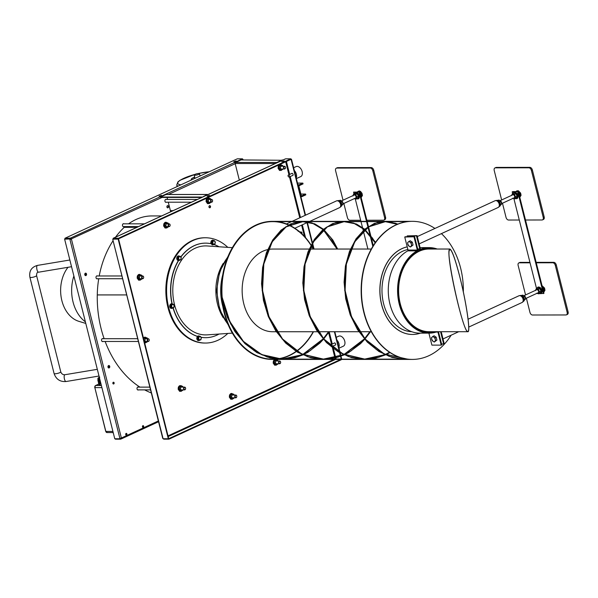 <?xml version="1.0" encoding="UTF-8"?>
<svg xmlns="http://www.w3.org/2000/svg" width="598" height="598" viewBox="0 0 598 598"><rect width="100%" height="100%" fill="white"/><g stroke="black" fill="none" stroke-linecap="round" stroke-linejoin="round"><path stroke-width="0.9" d="M101.383 385.516L95.598 385.516L98.752 384.065L95.598 385.516A1.652 1.218 90 0 0 94.835 387.616L101.914 387.616L94.835 387.616A1.652 1.218 -90 0 1 95.598 385.516L101.383 385.516M112.925 431.45L105.846 431.45A1.652 1.218 90 0 0 106.997 432.571A1.652 1.218 -90 0 1 105.846 431.45L94.835 387.616L105.734 431.42L112.925 431.45M107.393 432.481A1.652 1.218 -90 0 1 106.997 432.571L105.734 431.42L94.805 387.504M98.752 384.043L95.441 385.605M113.755 382.825L112.88 382.825L113.755 382.825M112.865 383.348L113.769 383.348L112.865 383.348M142.481 426.239L143.356 426.239L142.481 426.239M125.722 433.961L126.604 433.961L125.722 433.961M98.947 379.498A3.655 0.792 165.9 0 1 97.952 379.207A3.655 0.792 -14.1 0 0 98.947 379.498A1.099 0.815 -90 0 1 99.268 378.22A2.826 0.613 165.9 0 1 99.328 377.316A2.826 0.613 165.9 0 0 99.268 378.22A1.099 0.815 90 0 0 98.947 379.498A3.655 0.792 -14.1 0 0 99.859 379.431A3.655 0.792 165.9 0 1 98.947 379.498L99.096 380.104L98.947 379.498M99.761 377.129C98.229 377.674 97.624 378.37 97.952 379.207L98.109 379.812A3.655 0.792 -14.1 0 0 99.096 380.104A3.655 0.792 165.9 0 1 98.154 379.625M100.03 380.201L100.838 383.415L99.38 383.58L98.64 380.649A34.392 13.724 81.5 0 1 98.663 380.478A4.485 3.14 63.3 0 0 98.558 380.515L99.261 383.497L98.483 380.403A21.109 8.424 81.5 0 1 98.506 380.238L99.201 383.453L98.341 380.201A13.59 5.419 81.5 0 1 98.364 380.051L99.089 383.378L98.094 379.872A13.59 9.523 63.3 0 0 98.012 379.977L98.864 383.191L98.005 379.894A21.109 14.793 63.3 0 0 97.923 380.014L98.745 383.109L97.885 380.051A4.485 1.787 81.5 0 1 97.93 379.977A34.392 24.099 63.3 0 0 97.848 380.104L98.58 383.034L97.848 380.104A34.392 24.099 63.2 0 1 97.9 380.022A34.392 24.099 63.2 0 1 97.93 379.977A4.485 1.787 81.5 0 0 97.885 380.051L97.923 380.014A21.109 14.793 63.3 0 1 98.005 379.894L98.012 379.977A13.59 9.523 63.3 0 1 98.094 379.872L98.364 380.051A13.59 5.419 81.5 0 0 98.341 380.201L98.506 380.238A21.109 8.424 81.4 0 0 98.483 380.403L98.558 380.515A4.485 3.14 63.3 0 1 98.663 380.478A34.392 13.732 81.4 0 0 98.64 380.649L99.096 380.104L98.797 380.919L99.485 383.647L98.64 380.649L99.178 380.649L99.911 383.58L99.485 383.647L98.797 380.919L99.178 380.649A34.392 32.292 -66.7 0 1 99.283 380.478A4.485 2.564 67 0 1 99.388 380.515L100.374 383.497L99.597 380.403A21.109 19.816 -66.7 0 1 99.709 380.238L100.614 383.453L100.03 380.201A13.59 12.76 -66.7 0 1 100.045 380.179M100.494 383.46A2.893 0.628 -14.1 0 0 100.531 383.46L100.531 383.46A2.893 0.628 -14.1 0 0 100.868 383.445A2.893 0.628 -14.1 0 1 100.494 383.46L99.597 380.403A21.109 19.824 -66.7 0 1 99.709 380.238L100.516 383.453M101.249 384.977L99.881 385.217L98.872 384.521L98.543 383.221L99.552 383.909L100.927 383.677L99.552 383.909L99.881 385.217L99.552 383.909L98.543 383.221L98.872 384.521L99.881 385.217L101.249 384.977M100.008 380.044A3.655 0.792 165.9 0 1 99.096 380.104A3.655 0.792 -14.1 0 0 100.008 380.044M99.911 383.58L99.178 380.649A34.392 32.292 -66.7 0 1 99.283 380.478L99.911 383.58M100.053 383.527L99.283 380.478A4.485 2.564 67 0 1 99.388 380.515L100.053 383.527M113.254 432.758L112.835 432.728L113.254 432.758M159.061 196.174L161.475 195.359L159.061 196.174M160.862 195.793L159.412 196.151M233.773 161.737L236.188 160.914L233.773 161.737M235.582 161.348L234.124 161.714M168.487 206.385A1.099 0.815 -90 0 1 167.717 207.842A1.099 0.815 -90 0 1 167.717 205.637A1.099 0.815 -90 0 1 168.487 206.385M167.537 207.812A1.099 0.815 90 0 0 167.53 205.667M84.789 274.788A1.241 0.912 -90 0 1 85.656 273.144A1.241 0.912 -90 0 1 85.656 275.626A1.241 0.912 -90 0 1 84.789 274.788M85.469 275.603A1.241 0.912 90 0 0 85.469 273.174A1.241 0.912 -90 0 1 85.469 275.603M107.991 367.15A1.241 0.912 -90 0 1 108.858 365.513A1.241 0.912 -90 0 1 108.858 367.994A1.241 0.912 -90 0 1 107.991 367.15M108.672 367.964A1.241 0.912 90 0 0 108.672 365.535A1.241 0.912 -90 0 1 108.672 367.964M142.915 427.391A0.897 0.658 90 0 0 142.915 425.671M142.474 426.823A0.897 0.658 -90 0 1 143.101 425.641A0.897 0.658 -90 0 1 143.101 427.428A0.897 0.658 -90 0 1 142.474 426.823M126.163 435.12A0.897 0.658 90 0 0 126.163 433.401M125.722 434.544A0.897 0.658 -90 0 1 126.35 433.363A0.897 0.658 -90 0 1 126.35 435.15A0.897 0.658 -90 0 1 125.722 434.544M113.321 383.976A0.897 0.658 90 0 0 113.314 382.257M112.88 383.408A0.897 0.658 -90 0 1 113.5 382.219A0.897 0.658 -90 0 1 113.5 384.013A0.897 0.658 -90 0 1 112.88 383.408M138.579 389.889A1.517 1.121 -90 0 1 138.116 390.023A1.517 1.121 -90 0 1 137.054 388.999A1.517 1.121 -90 0 1 138.116 386.996A1.517 1.121 -90 0 1 138.579 387.13M103.11 341.473A1.517 1.121 -90 0 1 102.639 341.608A1.517 1.121 -90 0 1 101.585 340.576A1.517 1.121 -90 0 1 102.639 338.573A1.517 1.121 -90 0 1 103.11 338.715M97.571 278.728A1.517 1.121 -90 0 1 97.108 278.87A1.517 1.121 -90 0 1 96.046 277.838A1.517 1.121 -90 0 1 97.108 275.835A1.517 1.121 -90 0 1 97.571 275.977M124.04 226.59A1.517 1.121 -90 0 1 123.577 226.732A1.517 1.121 -90 0 1 122.515 225.7A1.517 1.121 -90 0 1 123.577 223.697A1.517 1.121 -90 0 1 124.04 223.831M166.483 202.206A1.517 1.121 -90 0 1 166.02 202.348A1.517 1.121 -90 0 1 164.958 201.317A1.517 1.121 -90 0 1 166.02 199.313A1.517 1.121 -90 0 1 166.483 199.448M115.294 438.753L115.407 439.179L120.609 439.179L120.766 438.521L120.609 439.179M64.621 239.148L70.213 238.968L64.621 239.148L114.756 438.753L119.966 438.753L120.288 438.319M69.831 239.148L70.31 239.364L70.213 238.968M70.31 239.364L71.439 239.185A1.099 0.703 -114.7 0 0 70.437 238.139L64.943 238.273L237.294 158.829L242.504 158.829L70.437 238.139L70.28 238.796L70.145 238.273M70.28 238.796L65.07 238.796L64.943 238.273M162.021 197.43L69.929 239.536L119.966 438.753M243.349 159.935L242.803 159.255M243.199 159.935A1.099 0.703 -114.7 0 0 242.212 158.963M71.072 239.185L70.564 238.662M119.869 438.356L121.379 438.005A1.099 0.703 65.3 0 1 121.095 439.007A1.099 0.703 65.3 0 1 120.901 439.044M108.208 367.621A1.241 0.912 90 0 0 108.208 365.879M85.006 275.259A1.241 0.912 90 0 0 85.006 273.518M194.873 177.927A3.304 0.718 -14.1 0 0 194.507 178.555M204.875 237.772A52.639 38.855 90 0 0 204.688 237.765A52.639 38.855 90 0 0 168.33 271.873A52.639 38.855 90 0 0 179.086 329.991A52.639 38.855 90 0 0 204.703 343.05A52.639 38.855 90 0 0 204.89 343.05M205.249 237.772A52.639 38.855 90 0 0 205.062 237.765A52.639 38.855 90 0 0 168.703 271.873A52.639 38.855 90 0 0 179.46 329.991A52.639 38.855 90 0 0 205.077 343.05A52.639 38.855 90 0 0 205.264 343.05M204.688 237.765L205.062 237.765A52.639 38.855 90 0 0 192.571 240.568A52.639 38.855 90 0 0 166.737 298.993A52.639 38.855 90 0 0 205.077 343.05L204.703 343.05M227.808 247.363A52.639 38.855 90 0 0 205.435 237.765A52.639 38.855 90 0 0 192.937 240.568A52.639 38.855 90 0 0 167.111 298.993A52.639 38.855 90 0 0 205.45 343.05A52.639 38.855 90 0 0 227.816 333.445M195.15 175.266A2.758 0.598 165.9 0 1 194.148 175.057A2.758 0.598 165.9 0 1 196.675 173.801A2.758 0.598 165.9 0 1 199.493 173.712A2.758 0.598 165.9 0 1 198.043 174.638A2.758 0.598 165.9 0 1 195.15 175.266M207.857 194.627A0.83 0.613 90 0 0 207.297 194.507L201.892 197.377M275.364 163.508L235.156 163.516A0.83 0.613 -90 0 1 235.537 162.469L241.024 159.935L282.391 160.271M282.301 159.928L276.814 162.462L235.537 162.469M276.426 163.022A0.83 0.613 -90 0 1 276.814 162.462M201.81 197.034L160.526 197.041L166.012 194.514L207.297 194.507M160.526 197.041L160.623 197.43L201.78 197.43M166.408 194.514A0.83 0.613 90 0 0 166.012 194.514M235.156 163.516L239.327 180.118M105.136 341.465A101.981 75.273 90 0 0 139.939 387.13M144.649 389.889A101.981 75.273 90 0 0 151.324 392.953M98.73 278.728A84.752 62.551 90 0 0 97.272 294.926L97.272 294.926A96.502 71.229 90 0 0 104.134 338.715M125.087 226.59A67.933 50.142 90 0 0 124.287 227.3A3.169 2.34 90 0 0 124.249 227.33A84.752 62.551 90 0 0 115.534 237.182M113.082 240.702A84.752 62.551 90 0 0 99.216 275.977M161.647 215.93L152.049 215.93A67.933 50.142 90 0 0 128.577 223.831M168.27 202.206L170.393 210.638A5.928 4.373 -90 0 1 170.587 211.804M167.074 197.43L167.575 199.448M207.035 196.166L209.45 195.352L207.035 196.166M208.837 195.785L207.386 196.144M281.748 161.729L284.162 160.907L281.748 161.729M283.557 161.34L282.099 161.707M209.554 207.805A1.099 0.815 90 0 0 209.554 205.66M210.511 206.377A1.099 0.815 -90 0 1 208.971 207.087A1.099 0.815 -90 0 1 210.511 206.377M291.555 173.577A1.174 0.748 65.3 0 1 291.779 173.368A1.174 0.748 65.3 0 1 292.953 174.115A1.174 0.748 65.3 0 1 292.766 175.498A1.174 0.748 65.3 0 1 292.452 175.528M334.155 343.177A1.174 0.748 65.3 0 1 334.379 342.96A1.174 0.748 65.3 0 1 335.553 343.715A1.174 0.748 65.3 0 1 335.358 345.091A1.174 0.748 65.3 0 1 335.052 345.128M118.494 238.266L113.575 238.131L285.642 158.821L290.845 158.821L118.494 238.266L118.621 238.789L290.979 159.345L290.845 158.821M118.621 238.789L113.418 238.789L113.284 238.266M118.172 239.14L112.97 239.14L118.561 238.961L118.172 239.14L168.315 438.745L168.696 438.566L118.561 238.961M163.643 438.745L163.747 439.171L168.957 439.171L341.309 359.727L341.181 359.204L335.687 359.338L335.179 358.815L335.941 358.636L335.725 357.783M341.181 359.204L168.823 438.648L168.957 439.171M163.007 438.349L112.768 239.447L162.708 438.267L163.105 438.745L168.315 438.745M113.067 239.536L112.97 239.14M340.546 356.236L341.241 359.032L336.039 359.032L335.941 358.636M341.241 359.032L341.63 358.852L340.935 356.087M290.792 159.427L291.495 159.247L290.957 159.247M340.867 355.832L340.15 352.977M340.068 352.633L334.813 331.726M314.047 249.052L312.492 242.855M312.418 242.549L307.372 222.478M305.533 215.16L291.495 159.247M291.106 159.427L305.152 215.34M306.991 222.658L312.119 243.072M312.193 243.379L313.621 249.052M334.387 331.726L339.567 352.349M339.657 352.7L340.479 355.982M113.074 239.095A1.099 0.703 65.3 0 1 113.373 238.176A1.099 0.703 65.3 0 1 113.575 238.131M142.055 276.239A1.375 1.017 90 0 0 142.66 278.728A1.375 1.017 90 0 0 142.66 275.97A1.375 1.017 90 0 0 142.055 276.239M142.361 276.463A1.099 0.815 -90 0 1 143.655 277.218A1.099 0.815 -90 0 1 142.526 278.362A1.099 0.815 -90 0 1 142.361 276.463M85.394 321.859A35.828 26.447 -90 0 1 73.875 275.992M85.791 323.428L78.943 321.365A31.694 23.397 -90 0 1 73.689 318.861A31.694 23.397 -90 0 1 68.023 267.291M168.359 226.104A1.375 1.017 90 0 0 170.146 225.207A1.375 1.017 90 0 0 168.21 224.631A1.375 1.017 90 0 0 168.359 226.104M168.696 225.924A1.099 0.815 -90 0 1 169.167 224.123A1.099 0.815 -90 0 1 170.086 225.573A1.099 0.815 -90 0 1 168.696 225.924M210.795 201.698A1.375 1.017 90 0 0 212.596 200.823A1.375 1.017 90 0 0 210.653 200.233A1.375 1.017 90 0 0 210.795 201.698M211.139 201.526A1.099 0.815 -90 0 1 211.625 199.732A1.099 0.815 -90 0 1 212.522 201.205A1.099 0.815 -90 0 1 211.139 201.526M283.751 168.501A1.375 1.017 90 0 0 285.545 167.619A1.375 1.017 90 0 0 283.609 167.036A1.375 1.017 90 0 0 283.751 168.501M284.087 168.33A1.099 0.815 -90 0 1 284.573 166.536A1.099 0.815 -90 0 1 285.478 168.001A1.099 0.815 -90 0 1 284.087 168.33M301.96 233.915A1.375 1.017 90 0 0 300.293 232.398M300.585 232.652A1.099 0.815 -90 0 1 301.93 233.885M278.847 363.255A1.375 1.017 90 0 0 280.641 362.373A1.375 1.017 90 0 0 278.705 361.79A1.375 1.017 90 0 0 278.847 363.255M279.184 363.076A1.099 0.815 -90 0 1 279.677 361.289A1.099 0.815 -90 0 1 280.574 362.754A1.099 0.815 -90 0 1 279.184 363.076M234.999 397.304A1.375 1.017 90 0 0 236.801 396.422A1.375 1.017 90 0 0 234.857 395.839A1.375 1.017 90 0 0 234.999 397.304M235.343 397.124A1.099 0.815 -90 0 1 235.829 395.338A1.099 0.815 -90 0 1 236.733 396.803A1.099 0.815 -90 0 1 235.343 397.124M183.818 389.38A1.375 1.017 90 0 0 185.619 388.498A1.375 1.017 90 0 0 183.683 387.915A1.375 1.017 90 0 0 183.818 389.38M184.162 389.208A1.099 0.815 -90 0 1 184.647 387.414A1.099 0.815 -90 0 1 185.552 388.879A1.099 0.815 -90 0 1 184.162 389.208M147.414 340.965A1.375 1.017 90 0 0 149.216 340.083A1.375 1.017 90 0 0 147.28 339.5A1.375 1.017 90 0 0 147.414 340.965M147.758 340.785A1.099 0.815 -90 0 1 148.252 338.999A1.099 0.815 -90 0 1 149.149 340.471A1.099 0.815 -90 0 1 147.758 340.785M183.242 389.881L181.381 390.763L180.215 388.984L180.775 386.719L182.495 386.241L183.138 387.13A2.071 1.525 90 0 0 181.695 386.48A2.071 1.525 90 0 0 180.551 387.848A2.071 1.525 90 0 0 180.858 389.874A2.071 1.525 90 0 0 182.308 390.524A2.071 1.525 90 0 0 183.138 389.881M179.064 388.984L179.624 386.719A2.385 1.764 90 0 0 179.064 388.984A2.385 1.764 90 0 0 180.237 390.771L181.381 390.763A2.385 1.764 90 0 1 180.237 390.771L179.064 388.984L180.215 388.984M179.624 386.719L181.344 386.241A2.385 1.764 90 0 0 179.624 386.719L180.775 386.719M181.344 386.241L182.495 386.241M278.16 360.998A2.071 1.525 90 0 0 276.717 360.347A2.071 1.525 90 0 0 275.573 361.723A2.071 1.525 90 0 0 275.88 363.741A2.071 1.525 90 0 0 277.33 364.399A2.071 1.525 90 0 0 278.16 363.748M278.264 363.748L276.411 364.638L275.237 362.851L275.798 360.587L277.524 360.108L278.167 360.998M276.403 364.623A2.385 1.764 90 0 1 275.259 364.638L274.086 362.851A2.385 1.764 90 0 0 275.259 364.638L276.411 364.638M274.086 362.851L274.646 360.587A2.385 1.764 90 0 0 274.086 362.851L275.237 362.851M274.646 360.587L276.373 360.108A2.385 1.764 90 0 0 274.646 360.587L275.798 360.587M276.373 360.108L277.524 360.108M298.125 231.314L298.933 231.075L299.576 231.972M168.703 226.582L166.842 227.472L165.676 225.685L166.229 223.42L167.956 222.942L168.599 223.831A2.071 1.525 90 0 0 167.148 223.181A2.071 1.525 90 0 0 166.012 224.549A2.071 1.525 90 0 0 166.319 226.575A2.071 1.525 90 0 0 167.761 227.233A2.071 1.525 90 0 0 168.591 226.582M164.525 225.685L165.078 223.42A2.385 1.764 90 0 0 164.525 225.685A2.385 1.764 90 0 0 165.691 227.472L166.842 227.472A2.385 1.764 90 0 1 165.691 227.472L164.525 225.685L165.676 225.685M165.078 223.42L166.805 222.942A2.385 1.764 90 0 0 165.078 223.42L166.229 223.42M166.805 222.942L167.956 222.942M283.168 169.002L281.314 169.884L280.141 168.105L280.701 165.84L282.428 165.362L283.071 166.251A2.071 1.525 90 0 0 281.621 165.601A2.071 1.525 90 0 0 280.477 166.969A2.071 1.525 90 0 0 280.783 168.995A2.071 1.525 90 0 0 282.234 169.645A2.071 1.525 90 0 0 283.063 169.002M278.989 168.105L279.55 165.84A2.385 1.764 90 0 0 278.989 168.105A2.385 1.764 90 0 0 280.163 169.884L281.314 169.884A2.385 1.764 90 0 1 280.163 169.884L278.989 168.105L280.141 168.105M279.55 165.84L281.277 165.362A2.385 1.764 90 0 0 279.55 165.84L280.701 165.84M281.277 165.362L282.428 165.362M211.146 202.199L209.285 203.088L208.119 201.302L208.68 199.037L210.399 198.558L211.042 199.448A2.071 1.525 90 0 0 209.599 198.798A2.071 1.525 90 0 0 208.455 200.166A2.071 1.525 90 0 0 208.762 202.191A2.071 1.525 90 0 0 210.212 202.849A2.071 1.525 90 0 0 211.042 202.199M209.278 203.073A2.385 1.764 90 0 1 208.141 203.088L206.968 201.302A2.385 1.764 90 0 0 208.141 203.088L209.285 203.088M206.968 201.302L207.528 199.037A2.385 1.764 90 0 0 206.968 201.302L208.119 201.302M207.528 199.037L209.248 198.558A2.385 1.764 90 0 0 207.528 199.037L208.68 199.037M209.248 198.558L210.399 198.558M234.423 397.797L232.562 398.687L231.396 396.9L231.949 394.635L233.676 394.157L234.319 395.054A2.071 1.525 90 0 0 232.869 394.396A2.071 1.525 90 0 0 231.732 395.771A2.071 1.525 90 0 0 232.039 397.797A2.071 1.525 90 0 0 233.482 398.447A2.071 1.525 90 0 0 234.319 397.797M230.245 396.9L230.798 394.635A2.385 1.764 90 0 0 230.245 396.9A2.385 1.764 90 0 0 231.411 398.687L232.562 398.687A2.385 1.764 90 0 1 231.411 398.687L230.245 396.9L231.396 396.9M230.798 394.635L232.525 394.157A2.385 1.764 90 0 0 230.798 394.635L231.949 394.635M232.525 394.157L233.676 394.157M147.661 338.707A2.071 1.525 90 0 0 146.218 338.057A2.071 1.525 90 0 0 145.082 339.432A2.071 1.525 90 0 0 145.381 341.458A2.071 1.525 90 0 0 146.831 342.108A2.071 1.525 90 0 0 147.661 341.465M147.773 341.465L145.912 342.348L144.746 340.561L145.299 338.296L147.026 337.818L147.669 338.715M144.492 342.191A2.385 1.764 90 0 0 144.761 342.348L145.912 342.348M144.081 340.561L144.746 340.561M145.905 342.333A2.385 1.764 90 0 1 144.761 342.348L144.387 341.772M143.834 339.582L144.148 338.296L145.299 338.296M145.875 337.818A2.385 1.764 90 0 0 144.148 338.296L147.026 337.818M144.148 338.296A2.385 1.764 90 0 0 143.714 339.103M142.234 278.728L140.373 279.61L139.207 277.823L139.76 275.558L141.487 275.08L142.13 275.977A2.071 1.525 90 0 0 140.687 275.319A2.071 1.525 90 0 0 139.543 276.695A2.071 1.525 90 0 0 139.85 278.72A2.071 1.525 90 0 0 141.292 279.371A2.071 1.525 90 0 0 142.13 278.728M138.056 277.823L138.609 275.558A2.385 1.764 90 0 0 138.056 277.823A2.385 1.764 90 0 0 139.222 279.61L140.373 279.61A2.385 1.764 90 0 1 139.222 279.61L138.056 277.823L139.207 277.823M138.609 275.558L140.336 275.08A2.385 1.764 90 0 0 138.609 275.558L139.76 275.558M140.336 275.08L141.487 275.08M212.38 242.975L212.866 241.016L214.361 240.598L215.37 242.145L214.891 244.111L213.396 244.522L212.38 242.975L211.453 242.975L211.939 241.016L212.866 241.016M213.583 244.089A1.615 1.189 90 0 0 215.123 242.235A1.615 1.189 90 0 0 213.172 241.353A1.615 1.189 90 0 0 213.583 244.089M211.453 242.975L212.462 244.522L213.396 244.522M211.939 241.016L214.361 240.598M178.294 258.665L178.772 256.706L180.267 256.288L181.284 257.835L180.798 259.801L179.303 260.212L178.294 258.665L177.359 258.665L177.845 256.706L178.772 256.706M179.49 259.779A1.615 1.189 90 0 0 181.037 257.932A1.615 1.189 90 0 0 179.079 257.043A1.615 1.189 90 0 0 179.49 259.779M177.359 258.665L178.376 260.212L179.303 260.212M177.845 256.706L180.267 256.288M171.275 306.512L171.761 304.554L173.256 304.135L174.272 305.683L173.786 307.649L172.291 308.06L171.275 306.512L170.348 306.512L170.834 304.554L171.761 304.554M172.478 307.626A1.615 1.189 90 0 0 174.025 305.78A1.615 1.189 90 0 0 172.067 304.89A1.615 1.189 90 0 0 172.478 307.626M170.348 306.512L171.364 308.06L172.291 308.06M170.834 304.554L173.256 304.135M198.357 338.67L198.842 336.704L200.337 336.293L201.347 337.84L200.868 339.806L199.366 340.217L198.357 338.67L197.43 338.67L197.908 336.704L198.842 336.704M199.56 339.784A1.615 1.189 90 0 0 201.1 337.93A1.615 1.189 90 0 0 199.141 337.048A1.615 1.189 90 0 0 199.56 339.784M197.43 338.67L198.439 340.217L199.366 340.217M197.908 336.704L200.337 336.293M297.483 183.108L302.857 183.1L299.194 184.789A1.652 1.218 90 0 0 298.432 186.89L300.6 195.501A1.652 1.218 90 0 0 301.751 196.622A1.652 1.218 90 0 0 302.147 196.533L305.802 194.843L305.608 194.058L300.884 194.066M302.857 183.1L303.051 183.885L299.396 185.574A0.83 0.613 90 0 0 299.015 186.621L301.175 195.232A0.83 0.613 -90 0 0 301.953 195.748L305.608 194.058M288.386 176.642A1.076 0.688 65.3 0 1 288.356 175.05A1.076 0.688 65.3 0 1 289.432 175.745A1.076 0.688 65.3 0 1 289.253 177.008A1.076 0.688 65.3 0 1 288.386 176.642M296.354 178.615L300.742 176.597A5.509 3.521 -114.7 0 0 300.6 168.434A5.509 3.521 -114.7 0 0 296.13 166.588L293.625 167.739M296.197 177.98A5.509 3.521 -114.7 0 0 294.829 171.095A5.509 3.521 -114.7 0 0 294.328 170.527M330.986 346.242A1.076 0.688 65.3 0 1 330.956 344.65A1.076 0.688 65.3 0 1 332.032 345.338A1.076 0.688 65.3 0 1 331.853 346.601A1.076 0.688 65.3 0 1 330.986 346.242M338.954 348.215L343.342 346.19A5.509 3.521 -114.7 0 0 343.2 338.027A5.509 3.521 -114.7 0 0 338.73 336.181L336.226 337.332M338.797 347.573A5.509 3.521 -114.7 0 0 337.429 340.688A5.509 3.521 -114.7 0 0 336.921 340.12M412.269 359.413A69.039 50.957 -90 0 1 412.134 359.413A69.039 50.957 -90 0 1 361.162 290.381A69.039 50.957 -90 0 1 412.112 221.335A69.039 50.957 -90 0 1 412.246 221.335M281.837 359.159L262.066 354.913L244.343 342.684L230.701 323.996L222.329 301.198A69.039 50.957 90 0 0 272.673 359.435A69.039 50.957 90 0 0 277.038 359.181A69.039 50.957 -90 0 1 272.673 359.435A69.039 50.957 -90 0 1 221.701 290.404A69.039 50.957 -90 0 1 272.651 221.357A69.039 50.957 90 0 0 221.955 297.318L226.231 313.531L233.287 328.399L242.803 341.069L254.329 350.802L267.276 357.036L281 359.413L294.784 357.798L302.782 354.943M278.272 359.017A69.039 50.957 90 0 0 296.361 351.512A69.039 50.957 -90 0 1 278.272 359.017M296.593 351.355A69.039 50.957 90 0 0 313.479 331.733A69.039 50.957 -90 0 1 296.593 351.355M313.464 249.052A69.039 50.957 90 0 0 311.199 245.24A69.039 50.957 -90 0 1 313.464 249.052M311.065 245.023A69.039 50.957 90 0 0 288.969 224.99A69.039 50.957 -90 0 1 311.065 245.023M288.662 224.855A69.039 50.957 90 0 0 272.651 221.357A69.039 50.957 -90 0 1 288.662 224.855M302.461 354.793L282.331 359.159L261.677 354.569L243.453 341.406L229.781 321.418L222.164 297.296A68.763 50.755 -90 0 1 272.651 221.634A68.763 50.755 -90 0 1 288.363 225.012M288.67 225.147A68.763 50.755 -90 0 1 310.938 245.255M311.08 245.472A68.763 50.755 -90 0 1 313.21 249.052M313.225 331.733A68.763 50.755 -90 0 1 296.354 351.205M296.13 351.37A68.763 50.755 -90 0 1 277.031 358.905M275.753 359.032A68.763 50.755 -90 0 1 272.673 359.159A68.763 50.755 -90 0 1 222.815 303.336M281.957 359.159L302.282 354.711M302.595 354.569L323.077 338.924M323.234 338.745L328.594 331.726M337.055 249.045L323.219 229.692M323.025 229.535L313.158 223.637L302.573 221.626L285.732 226.866L271.851 241.771L263.434 264.084L262.156 290.396L268.599 316.716L282.189 339.021L301.235 353.919L323.241 359.151L343.558 354.704M343.88 354.562L364.361 338.916M364.518 338.737L369.87 331.726M375.193 242.788L364.496 229.692M364.309 229.527L354.435 223.63L343.857 221.626L327.016 226.859L313.135 241.771L304.711 264.077L303.433 290.396L309.884 316.708L323.466 339.014L342.519 353.911L364.518 359.144L384.843 354.696M385.157 354.554L389.575 352.282M397.341 224.302L385.134 221.619L368.293 226.851L354.412 241.764L345.995 264.069L344.717 290.389L351.161 316.701L364.75 339.006L383.796 353.911L407.373 359.114M302.782 354.651L323.264 339.141M323.421 338.961L328.967 331.726M337.429 249.045L323.406 229.542M272.531 359.435A69.039 50.957 -90 0 1 272.389 359.435A69.039 50.957 -90 0 1 221.424 290.404A69.039 50.957 -90 0 1 272.367 221.357L302.573 221.357L311.977 222.919L323.219 229.37L313.427 223.592L302.947 221.626L286.106 226.866L272.225 241.779L263.808 264.084L262.529 290.396L268.973 316.716L282.562 339.021L301.609 353.919L323.608 359.151L343.745 354.793M344.067 354.644L364.548 339.133M364.705 338.954L370.244 331.726M375.402 242.504L364.683 229.535M323.406 229.213L314.772 223.854L302.947 221.357L343.857 221.35L353.754 223.091L364.496 229.363L354.704 223.585L344.231 221.626L327.39 226.859L313.502 241.771L305.085 264.077L303.806 290.396L310.257 316.708L323.839 339.014L342.886 353.911L364.892 359.144L385.022 354.786M385.344 354.636L389.747 352.401M397.535 224.22L385.508 221.619L368.667 226.851L354.786 241.764L346.369 264.069L345.091 290.389L351.534 316.701L365.124 339.006L384.17 353.911L407.44 359.121M222.329 301.198L227.277 317.172L234.939 331.598L244.978 343.641L256.886 352.596L270.079 357.948L281.957 359.435L297.58 356.842L302.595 354.861M302.917 354.711L310.482 350.443L323.234 339.103M323.391 338.924L328.87 331.726M337.287 249.045L330.679 237.406L323.413 229.535M302.573 221.357L290.807 223.839L281.053 230.148L272.733 239.94L266.431 252.662L262.597 267.568L261.55 283.788L263.441 300.398L268.255 316.424L275.798 330.948L285.724 343.117L297.565 352.237L310.706 357.776L323.241 359.428L338.221 357.051L343.88 354.853M344.194 354.704L351.176 350.832L364.518 339.096M364.675 338.916L370.147 331.726M375.335 242.594L372.33 237.914L364.69 229.527M343.857 221.35L332.585 223.622L322.771 229.752L314.369 239.394L307.963 251.99L304.001 266.805L302.82 282.989L304.569 299.598L309.241 315.677L316.656 330.29L326.486 342.594L338.244 351.871L351.34 357.589L364.518 359.42L378.848 357.245L385.157 354.846M385.478 354.696L389.814 352.446M397.677 224.168L395.532 223.263L384.94 221.342L374.355 223.413L364.496 229.37L356.012 238.856L349.494 251.317L345.412 266.05L344.089 282.189L345.696 298.798L350.234 314.929L357.522 329.633L367.247 342.063L378.923 351.497L391.967 357.395L405.728 359.413L409.152 359.293M303.104 354.793L307.933 352.274L319.773 343.17L323.421 339.32M323.578 339.141L329.236 331.726M337.661 249.045L332.839 240L323.6 229.378M302.947 221.357L293.611 222.905L283.609 228.331L274.893 237.361L268.076 249.448L263.628 263.92L261.909 279.916L263.105 296.518L267.246 312.769L274.168 327.719L283.579 340.516L295.016 350.406L307.91 356.819L321.612 359.383L335.411 357.963L344.067 354.935M344.388 354.793L348.612 352.618L360.527 343.678L364.705 339.313M364.862 339.133L370.521 331.726M375.544 242.302L364.877 229.37M364.683 229.213L356.55 224.071L346.025 221.402L335.388 222.733L325.342 227.98L316.559 236.845L309.629 248.805L305.062 263.172L303.208 279.117L304.262 295.718L308.262 312.007L315.056 327.039L324.355 339.956L335.71 349.994L348.552 356.587L362.224 359.346L376.037 358.112L385.344 354.928M385.665 354.786L389.986 352.558M397.879 224.086L387.825 221.432L377.174 222.576L367.082 227.636L358.217 236.337L351.198 248.163L346.504 262.432L344.515 278.324L345.427 294.911L349.284 311.237L355.952 326.351L365.139 339.387L376.404 349.583L389.186 356.348L402.843 359.301L409.331 359.308M276.321 331.741L272.666 331.741A41.337 30.513 -90 0 1 242.25 293.812A41.337 30.513 -90 0 1 267.635 249.62M267.889 249.568A41.337 30.513 -90 0 1 272.651 249.06L309.151 249.052M441.414 233.624A69.039 50.957 -90 0 1 463.241 285.777A69.039 50.957 -90 0 1 463.338 291.988M451.169 335.179A69.039 50.957 -90 0 1 412.411 359.413A69.039 50.957 -90 0 1 361.439 290.381A69.039 50.957 -90 0 1 412.388 221.335A69.039 50.957 -90 0 1 434.925 228.451M406.169 359.413L412.134 359.413A69.039 50.957 -90 0 1 361.162 290.381A69.039 50.957 -90 0 1 412.112 221.335L412.388 221.335M420.439 333.138A44.095 32.546 -90 0 1 412.5 334.469A44.095 32.546 -90 0 1 380.38 297.572A44.095 32.546 -90 0 1 402.005 248.626A44.095 32.546 -90 0 1 407.223 246.862M420.043 247.482A44.095 32.546 -90 0 1 420.431 247.609M407.216 246.839A44.095 32.546 90 0 0 401.916 248.626A44.095 32.546 90 0 0 380.291 297.572A44.095 32.546 90 0 0 412.403 334.469A44.095 32.546 90 0 0 412.456 334.469M407.888 249.508A41.337 30.513 90 0 0 402.663 251.235A41.337 30.513 90 0 0 382.331 296.615A41.337 30.513 90 0 0 411.73 331.703M459.877 277.061C466.38 302.573 470.776 332.593 467.875 331.711C463.869 333.848 447.461 263.696 449.053 251.227L449.898 249.03C452.013 250.069 455.34 259.412 459.877 277.061M459.869 277.143C455.362 259.614 452.058 250.338 449.958 249.306C444.284 247.318 463.002 333.415 467.815 331.434C470.693 332.309 466.328 302.491 459.869 277.143M223.196 263.441A41.89 30.917 90 0 0 223.211 317.673M440.562 331.711L443.641 343.992L444.217 343.723L441.204 331.711M441.563 343.992L443.641 343.992M434.327 249.03A41.935 30.954 90 0 0 429.125 248.439A41.935 30.954 90 0 0 421.067 249.882A1.465 1.076 -90 0 1 420.79 249.934A1.465 1.076 -90 0 1 419.766 248.94L416.492 235.896L417.068 235.634L420.349 248.678A0.635 0.471 90 0 0 420.91 249.082A42.764 31.559 -90 0 1 429.125 247.609A42.764 31.559 -90 0 1 437.198 249.03M407.41 236.756L407.193 235.896L416.492 235.896M407.193 235.896L417.068 235.634M468.099 319.212L518.997 295.756A3.708 2.37 65.3 0 1 519.909 295.629A3.708 2.37 65.3 0 1 522.951 298.783A3.708 2.37 65.3 0 1 522.099 302.483L468.757 327.076M524.14 300.488L525.478 299.135L524.79 296.421L522.779 295.068L521.867 295.487M523.489 297.019L524.79 296.421M524.274 299.688L525.478 299.135M417.307 236.576L495.122 200.704A3.708 2.37 65.3 0 1 495.555 200.577A3.708 2.37 65.3 0 1 498.964 203.41A3.708 2.37 65.3 0 1 498.224 207.439L419.146 243.894M500.264 205.443L501.602 204.082L500.922 201.376L498.904 200.016L497.992 200.442M499.614 201.975L500.922 201.376M500.399 204.643L501.602 204.082M438.476 331.711A1.465 1.076 -90 0 1 438.498 331.8L441.78 344.852L441.197 345.113L431.898 345.113L428.893 333.138M441.197 345.113L437.923 332.069A0.635 0.471 90 0 0 437.699 331.711M434.342 331.711A41.935 30.954 90 0 1 429.14 332.309A41.935 30.954 90 0 1 398.776 298.551A41.935 30.954 90 0 1 417.292 251.623A1.465 1.076 90 0 0 417.905 249.8L414.623 236.756L405.332 236.756L404.749 237.025L408.03 250.069A0.635 0.471 -90 0 1 407.761 250.861A42.764 31.559 90 0 0 388.879 298.716A42.764 31.559 90 0 0 419.841 333.138L429.14 333.138A42.764 31.559 -90 0 1 398.178 298.708A42.764 31.559 -90 0 1 417.06 250.861A0.635 0.471 -90 0 0 417.322 250.069L408.03 250.069M414.623 236.756L404.749 237.025M414.048 237.025L417.322 250.069M437.213 331.711A42.764 31.559 -90 0 1 429.14 333.138M467.875 331.711L429.14 331.711A41.337 30.513 -90 0 1 400.249 303.687A41.337 30.513 -90 0 1 429.125 249.03L449.898 249.03M434.126 249.03A41.89 30.917 90 0 0 429.125 248.484A41.89 30.917 90 0 0 399.86 303.866A41.89 30.917 90 0 0 429.14 332.264A41.89 30.917 90 0 0 434.141 331.711M409.249 246.361L407.829 244.216A2.616 1.674 -114.7 0 0 409.249 246.361A2.616 1.674 -114.7 0 0 411.013 246.361L410.475 246.996L409.249 246.361M407.634 242.706L408.172 242.063A2.616 1.674 -114.7 0 0 407.829 244.216L407.634 242.706M409.039 241.278L409.936 242.063A2.616 1.674 -114.7 0 0 408.172 242.063L410.206 240.74L412.328 242.168L413.046 245.031L411.013 246.361A2.616 1.674 -114.7 0 0 411.357 244.216L411.88 245.569M411.162 242.706L411.357 244.216A2.616 1.674 -114.7 0 0 409.936 242.063L411.162 242.706L412.328 242.168M413.046 245.031L410.475 246.996M433.124 341.406L431.704 339.26A2.616 1.674 -114.7 0 0 433.124 341.406A2.616 1.674 -114.7 0 0 434.888 341.406L434.35 342.049L433.124 341.406M431.502 337.75L432.048 337.115A2.616 1.674 -114.7 0 0 431.704 339.26L431.502 337.75M432.915 336.323L433.812 337.115A2.616 1.674 -114.7 0 0 432.048 337.115L434.081 335.784L436.204 337.212L436.921 340.075L434.888 341.406A2.616 1.674 -114.7 0 0 435.232 339.26L435.755 340.613M435.038 337.75L435.232 339.26A2.616 1.674 -114.7 0 0 433.812 337.115L435.038 337.75L436.204 337.212M436.921 340.075L434.35 342.049M286.479 223.951L336.517 200.883A3.708 2.37 65.3 0 1 336.951 200.756A3.708 2.37 65.3 0 1 340.352 203.582A3.708 2.37 65.3 0 1 339.619 207.618L308.486 221.97M341.66 205.622L342.99 204.262L342.31 201.548L340.299 200.195L339.387 200.614M341.01 202.154L342.31 201.548M341.794 204.815L342.99 204.262M172.187 303.881A47.264 34.886 -90 0 1 172.53 275.461A47.264 34.886 -90 0 1 178.593 260.526M180.858 257.118A47.264 34.886 -90 0 1 205.622 243.139A47.264 34.886 -90 0 1 211.46 243.812M213.815 244.462A47.264 34.886 -90 0 1 219.025 246.765M219.04 334.043A47.264 34.886 -90 0 1 205.637 337.676A47.264 34.886 -90 0 1 201.018 337.257M197.796 336.465A47.264 34.886 -90 0 1 173.196 307.828M232.345 247.677L207.274 245.965A44.499 32.845 90 0 0 172.785 290.411A44.499 32.845 90 0 0 207.289 334.85L232.36 333.131M171.992 303.829A47.264 34.886 -90 0 1 172.344 275.461A47.264 34.886 -90 0 1 178.428 260.489M180.775 256.983A47.264 34.886 -90 0 1 205.435 243.139A47.264 34.886 -90 0 1 205.525 243.139M205.54 337.676A47.264 34.886 -90 0 1 205.45 337.676A47.264 34.886 -90 0 1 201.04 337.294M197.759 336.51A47.264 34.886 -90 0 1 173.024 307.873M536.271 262.799L552.791 262.769A2.758 1.764 65.3 0 1 555.31 265.377L567.136 312.343A2.758 1.764 65.3 0 1 566.433 314.847A2.758 1.764 65.3 0 1 565.932 314.952L532.474 315.004A2.758 1.764 65.3 0 1 529.963 312.395L526.382 298.2M566.433 314.847L567.397 314.406A2.758 1.764 -114.7 0 0 568.1 311.894L567.136 312.343M525.56 294.934L518.13 265.43A2.758 1.764 65.3 0 1 518.84 262.926A2.758 1.764 65.3 0 1 519.333 262.821L530.052 262.806M555.31 265.377L556.275 264.936A2.758 1.764 -114.7 0 0 553.755 262.328L552.791 262.769M519.333 262.821L520.297 262.373L529.94 262.365M536.159 262.35L553.755 262.328M520.297 262.373A2.758 1.764 -114.7 0 0 519.797 262.485L518.84 262.926M556.275 264.936L568.1 311.894M343.02 200.195L335.59 170.692A2.758 1.764 65.3 0 1 336.293 168.188A2.758 1.764 65.3 0 1 336.786 168.083L370.252 168.031A2.758 1.764 65.3 0 1 372.763 170.639L384.596 217.605A2.758 1.764 65.3 0 1 383.886 220.109A2.758 1.764 65.3 0 1 383.393 220.214L366.873 220.243M383.886 220.109L384.85 219.668A2.758 1.764 -114.7 0 0 385.553 217.164L384.596 217.605M360.646 220.251L349.935 220.266A2.758 1.764 65.3 0 1 347.416 217.657L343.843 203.462M372.763 170.639L373.728 170.198A2.758 1.764 -114.7 0 0 371.209 167.59L370.252 168.031M336.786 168.083L337.75 167.642L371.209 167.59M337.75 167.642A2.758 1.764 -114.7 0 0 337.257 167.746L336.293 168.188M373.728 170.198L385.553 217.164M501.64 199.964L494.21 170.46A2.758 1.764 65.3 0 1 494.92 167.956A2.758 1.764 65.3 0 1 495.413 167.844L528.871 167.799A2.758 1.764 65.3 0 1 531.39 170.4L543.216 217.366A2.758 1.764 65.3 0 1 542.513 219.877A2.758 1.764 65.3 0 1 542.012 219.982L525.493 220.004M542.513 219.877L543.477 219.429A2.758 1.764 -114.7 0 0 544.18 216.924L543.216 217.366M519.273 220.012L508.554 220.027A2.758 1.764 65.3 0 1 506.043 217.425L502.462 203.223M531.39 170.4L532.355 169.959A2.758 1.764 -114.7 0 0 529.835 167.35L528.871 167.799M495.413 167.844L496.377 167.403L529.835 167.35M496.377 167.403A2.758 1.764 -114.7 0 0 495.877 167.507L494.92 167.956M532.355 169.959L544.18 216.924M523.923 295.756A1.652 1.054 65.3 0 1 525.238 296.757A1.652 1.054 65.3 0 1 525.373 298.499M341.705 201.07A1.652 1.054 65.3 0 1 342.886 203.626M500.175 200.793A1.652 1.054 65.3 0 1 501.341 201.832A1.652 1.054 65.3 0 1 501.49 203.44M512.613 193.573L512.187 191.853L512.763 191.592L518.339 191.584L543.963 293.341L540.943 293.611M536.84 288.4L537.901 287.122L538.835 286.965L540.233 287.541L541.668 289.402L542.094 291.615L541.631 293.013L540.898 293.633L539.224 293.611M536.533 288.542L513.899 198.656M512.187 191.853L517.763 191.846L543.388 293.603M518.339 191.584L517.763 191.846M367.905 249.045L363.292 230.746M363.225 230.477L362.657 228.227M362.56 227.838L355.264 198.88M353.994 193.812L353.56 192.093L359.136 192.085L367.882 226.821M359.136 192.085L353.56 192.093M367.949 227.083L369.885 234.767M370.02 235.291L372.823 246.421M359.712 191.816L368.435 226.455M368.503 226.717L370.82 235.904M370.954 236.457L373.279 245.681M525.395 298.656L538.133 292.781A1.652 1.054 -114.7 0 0 538.619 291.757A1.652 1.054 -114.7 0 0 538.394 290.845A1.652 1.054 -114.7 0 0 537.849 290.082A1.652 1.054 -114.7 0 0 536.735 289.783L523.87 295.718M537.056 293.282A2.482 1.585 -114.7 0 0 537.609 293.566A2.482 1.585 -114.7 0 0 539.052 292.908A2.482 1.585 -114.7 0 0 538.873 290.628A2.482 1.585 -114.7 0 0 537.258 288.998A2.482 1.585 -114.7 0 0 535.815 289.664A2.482 1.585 -114.7 0 0 535.673 290.277M535.464 290.606L536.309 288.647L538.35 289.29L539.546 291.891L538.701 293.85L536.66 293.207M538.35 289.29L539.785 288.625L537.751 287.982L536.309 288.647M539.785 288.625L540.981 291.233L539.546 291.891M540.981 291.233L540.136 293.192L538.701 293.85M542.55 287.728L543.657 288.894L542.932 289.23M543.657 288.894L543.485 291.435M342.931 203.881L355.593 198.043A1.652 1.054 -114.7 0 0 356.072 197.019A1.652 1.054 -114.7 0 0 355.803 196.009A1.652 1.054 -114.7 0 0 355.302 195.344A1.652 1.054 -114.7 0 0 354.188 195.045M354.509 198.543A2.482 1.585 -114.7 0 0 355.182 198.857A2.482 1.585 -114.7 0 0 356.55 198.058A2.482 1.585 -114.7 0 0 356.259 195.74A2.482 1.585 -114.7 0 0 354.599 194.23A2.482 1.585 -114.7 0 0 353.231 195.038A2.482 1.585 -114.7 0 0 353.126 195.539M352.94 196.047L353.657 193.969L355.683 194.432L356.984 196.981L356.266 199.059L354.24 198.588M355.683 194.432L357.118 193.774L355.1 193.304L353.657 193.969M357.118 193.774L358.419 196.316L356.984 196.981M358.419 196.316L357.701 198.394L356.266 199.059M360.175 192.601L361.334 195.225L360.646 195.539M361.334 195.225L360.766 196.241M501.535 203.656L514.213 197.811A1.652 1.054 -114.7 0 0 514.699 196.779A1.652 1.054 -114.7 0 0 513.929 195.105A1.652 1.054 -114.7 0 0 512.815 194.813L500.04 200.704M513.136 198.304A2.482 1.585 -114.7 0 0 513.66 198.581A2.482 1.585 -114.7 0 0 515.117 197.968A2.482 1.585 -114.7 0 0 514.975 195.696A2.482 1.585 -114.7 0 0 513.376 194.044A2.482 1.585 -114.7 0 0 511.91 194.656A2.482 1.585 -114.7 0 0 511.753 195.299M511.544 195.583L512.426 193.662L514.467 194.357L515.633 196.974L514.751 198.895L512.71 198.2M512.426 193.662L513.861 192.997L515.902 193.692L517.068 196.308L515.633 196.974M515.902 193.692L514.467 194.357M517.068 196.308L516.186 198.23L514.751 198.895M518.593 192.72L519.632 193.64L518.937 193.961M519.632 193.64L519.535 196.338M71.439 239.185L121.379 438.005L158.358 420.955M235.201 163.703L168.449 194.47M192.212 179.609A6.339 1.375 165.9 0 1 194.664 177.113M200.009 175.767A6.339 1.375 165.9 0 1 200.734 175.677M191.233 180.058A6.892 1.495 165.9 0 1 191.091 179.841L191.554 178.705L194.664 177.098M180.895 184.827A20.668 4.492 165.9 0 1 194.881 174.422M198.543 173.502A20.668 4.492 165.9 0 1 209.218 171.768M178.084 186.12A22.051 4.791 165.9 0 1 176.746 184.969L177.912 181.897L179.983 180.29L195.068 174.332M173.114 210.638L170.393 210.638M136.979 227.3L124.287 227.3M136.912 227.33L124.249 227.33M126.701 294.926L97.272 294.926L126.701 294.926M335.657 357.522L333.422 348.619M333.325 348.238L332.802 346.16M332.271 344.044L329.177 331.726M305.556 237.675L302.326 224.811M300.488 217.493L290.202 176.567M289.671 174.444L286.405 161.445M168.023 435.867L335.179 358.815L334.97 357.978M334.902 357.716L332.428 347.864M332.331 347.468L332.084 346.496M331.554 344.373L328.511 332.256M304.442 236.442L301.601 225.14M299.77 217.821L289.484 176.896M288.954 174.773L285.687 161.781M168.188 436.547L335.687 359.338M114.308 238.789L113.926 238.961M99.006 376.03L66.019 381.531A3.446 1.174 -99.5 0 1 64.973 380.552A3.446 1.174 -99.5 0 1 64.158 376.927A3.446 1.174 -99.5 0 1 64.883 374.729L97.317 369.325M66.019 381.531C60.054 381.935 56.077 379.267 54.082 373.511A3.446 0.748 -14.1 0 0 55.016 373.78A3.446 0.748 -14.1 0 0 58.761 373.062A3.446 0.748 -14.1 0 0 60.764 371.836C61.564 373.9 62.94 374.871 64.883 374.729M54.082 373.511L29.9 277.233A3.446 0.748 -14.1 0 0 30.834 277.502A3.446 0.748 -14.1 0 0 34.579 276.784A3.446 0.748 -14.1 0 0 36.583 275.558L60.764 371.836M29.9 277.233C28.966 271.021 31.477 267.082 37.427 265.407A3.446 1.174 80.5 0 0 36.829 269.003A3.446 1.174 80.5 0 0 38.556 272.202C37.263 271.993 36.605 273.107 36.583 275.558M181.844 386.241A2.766 2.041 90 0 0 178.847 387.257A2.766 2.041 90 0 0 180.028 391.129A2.766 2.041 90 0 0 181.994 390.614M276.867 360.108A2.766 2.041 90 0 0 273.869 361.132A2.766 2.041 90 0 0 275.05 364.997A2.766 2.041 90 0 0 277.016 364.481M167.298 222.942A2.766 2.041 90 0 0 164.308 223.958A2.766 2.041 90 0 0 165.482 227.831A2.766 2.041 90 0 0 167.447 227.315M281.77 165.362A2.766 2.041 90 0 0 278.773 166.379A2.766 2.041 90 0 0 279.954 170.243A2.766 2.041 90 0 0 281.92 169.735M209.749 198.558A2.766 2.041 90 0 0 206.751 199.575A2.766 2.041 90 0 0 207.932 203.447A2.766 2.041 90 0 0 209.898 202.931M233.018 394.157A2.766 2.041 90 0 0 230.028 395.181A2.766 2.041 90 0 0 231.202 399.045A2.766 2.041 90 0 0 233.168 398.53M144.626 342.736A2.766 2.041 90 0 0 146.517 342.198M146.368 337.818A2.766 2.041 90 0 0 143.55 338.453M140.836 275.08A2.766 2.041 90 0 0 137.839 276.104A2.766 2.041 90 0 0 139.02 279.969A2.766 2.041 90 0 0 140.978 279.453M213.89 244.395A2.287 1.689 -90 0 1 212.342 244.732A2.287 1.689 -90 0 1 211.341 241.607A2.287 1.689 -90 0 1 213.748 240.598M211.124 243.73A2.153 1.585 -90 0 1 212.268 240.426M179.796 260.093A2.287 1.689 -90 0 1 178.256 260.422A2.287 1.689 -90 0 1 177.255 257.297A2.287 1.689 -90 0 1 179.662 256.288M177.86 260.294A2.153 1.585 -90 0 1 176.784 258.03A2.153 1.585 -90 0 1 178.174 256.116M172.785 307.94A2.287 1.689 -90 0 1 171.245 308.269A2.287 1.689 -90 0 1 170.243 305.144A2.287 1.689 -90 0 1 172.643 304.135M170.849 308.142A2.153 1.585 -90 0 1 169.772 305.877A2.153 1.585 -90 0 1 171.163 303.963M199.859 340.09A2.287 1.689 -90 0 1 198.319 340.426A2.287 1.689 -90 0 1 197.318 337.294A2.287 1.689 -90 0 1 199.725 336.293M197.923 340.292A2.153 1.585 -90 0 1 196.854 338.528A2.153 1.585 -90 0 1 197.564 336.45M297.909 184.789L299.194 184.789M301.556 195.748L301.953 195.748M227.666 257.282A46.024 33.974 90 0 0 227.935 324.161M222.71 274.96A46.024 33.974 90 0 0 222.867 306.699M417.688 248.94L419.766 248.94M521.097 295.382A3.296 2.108 65.3 0 1 524.005 298.148A3.296 2.108 65.3 0 1 523.153 301.541M497.222 200.337A3.296 2.108 65.3 0 1 500.13 203.103A3.296 2.108 65.3 0 1 499.278 206.497M437.923 332.069L436.144 332.069M407.761 250.861L417.06 250.861M338.618 200.517A3.296 2.108 65.3 0 1 341.525 203.275A3.296 2.108 65.3 0 1 340.666 206.676M539.336 293.558A3.296 2.108 -114.7 0 0 541.287 290.441A3.296 2.108 -114.7 0 0 537.707 287.526A3.296 2.108 -114.7 0 0 536.937 288.356M543.634 292.011A3.296 2.108 -114.7 0 0 544.195 289.185A3.296 2.108 -114.7 0 0 542.207 286.367M356.782 198.82A3.296 2.108 -114.7 0 0 358.718 195.606A3.296 2.108 -114.7 0 0 355.04 192.855A3.296 2.108 -114.7 0 0 354.39 193.632M361.087 197.273A3.296 2.108 -114.7 0 0 361.244 193.378A3.296 2.108 -114.7 0 0 358.097 191.442A3.296 2.108 -114.7 0 0 357.574 191.823M515.416 198.588A3.296 2.108 -114.7 0 0 517.517 196.346A3.296 2.108 -114.7 0 0 515.573 192.833A3.296 2.108 -114.7 0 0 513.017 193.386M519.714 197.041A3.296 2.108 -114.7 0 0 520.208 193.976A3.296 2.108 -114.7 0 0 517.928 191.225A3.296 2.108 -114.7 0 0 516.201 191.584M113.209 432.571L106.997 432.571M95.523 385.531L94.723 387.586M121.095 439.007L158.56 421.74M200.009 175.752L200.786 175.655M198.342 173.51L209.352 171.708M176.746 184.969L177.143 186.554M205.435 237.765L205.062 237.765M205.45 343.05L205.077 343.05M200.068 175.991L199.493 173.712M194.97 178.339L194.148 175.057M166.214 194.47L207.491 194.462M113.373 238.176L285.149 158.993M69.861 260.003L37.427 265.407M71.543 266.708L38.556 272.202M142.66 275.97L139.85 275.97M121.94 275.97L96.637 275.977M142.66 278.728L139.85 278.728M122.635 278.728L96.637 278.728M123.106 226.59L138.519 226.59M166.319 226.582L169.129 226.582M123.106 223.831L144.499 223.831M166.319 223.824L169.129 223.824M165.556 202.206L191.42 202.206M208.769 202.199L211.58 202.199M165.556 199.448L197.4 199.448M208.769 199.44L211.58 199.44M280.791 169.002L284.528 169.002M280.791 166.244L284.528 166.244M299.792 231.964L301.033 231.964M275.887 363.748L279.625 363.748M275.887 360.998L279.625 360.998M232.039 397.797L235.784 397.797M232.039 395.046L235.784 395.046M137.652 389.889L150.554 389.889M180.865 389.881L184.603 389.881M137.652 387.13L149.866 387.13M180.865 387.123L184.603 387.123M102.176 341.473L138.392 341.465M145.389 341.465L148.199 341.465M102.176 338.715L137.697 338.707M145.389 338.707L148.199 338.707M181.949 386.241L181.082 385.62L179.437 385.777L178.346 387.13L178.159 389.238L179.647 391.339L181.403 391.227L182.098 390.584M276.979 360.108L275.439 359.368L274.46 359.645L273.368 361.005L273.189 363.106L274.669 365.206L276.426 365.094L277.128 364.451M167.41 222.942L165.87 222.202L164.899 222.478L163.807 223.831L163.62 225.939L165.1 228.04L166.864 227.928L167.56 227.285M281.882 165.362L281.008 164.742L279.363 164.899L278.272 166.251L278.092 168.352L279.572 170.46L281.329 170.348L282.032 169.705M209.853 198.558L208.321 197.818L207.342 198.095L206.25 199.448L206.063 201.556L207.551 203.656L209.307 203.544L210.003 202.901M233.13 394.157L231.59 393.417L230.619 393.693L229.527 395.054L229.34 397.154L230.821 399.255L232.585 399.143L233.28 398.5M144.709 343.073L146.63 342.168M146.48 337.818L144.94 337.078L143.393 337.84M140.941 275.08L139.409 274.34L138.43 274.617L137.338 275.977L137.151 278.077L138.631 280.178L140.395 280.073L141.091 279.43M210.974 243.7L210.758 242.549L211.4 240.702L212.671 240.082L213.852 240.598M213.994 244.373L212.036 244.903M179.901 260.063L177.95 260.593L177.038 259.726L176.672 258.239L178.032 255.877L179.766 256.288M172.889 307.91L170.938 308.441L170.026 307.574L169.653 306.086L171.013 303.724L172.747 304.135M199.971 340.068L198.013 340.598L197.108 339.731L196.735 338.244L198.095 335.882L199.829 336.293M300.876 196.622L301.751 196.622M292.093 173.33L288.356 175.05M292.99 175.281L289.253 177.008M334.693 342.923L330.956 344.65M335.59 344.882L331.853 346.601M272.673 359.159L276.829 359.159M282.331 359.159L318.106 359.151M323.608 359.151L359.391 359.144M364.892 359.144L400.667 359.144M406.169 359.136L407.582 359.136M272.651 221.634L298.619 221.634M302.947 221.626L339.896 221.626M344.231 221.626L381.18 221.619M385.508 221.619L407.559 221.611M272.389 359.435L281.957 359.435M282.331 359.435L323.241 359.428M323.608 359.428L364.518 359.42M364.892 359.42L405.803 359.413M344.231 221.35L385.134 221.342M385.508 221.342L412.112 221.335M276.597 331.741L317.605 331.733M317.874 331.733L358.882 331.726M359.159 331.726L371.313 331.726M309.39 249.052L350.435 249.045M350.667 249.045L371.298 249.045M228.376 325.207L219.705 309.667L216.596 290.785L219.556 271.866L228.107 256.213M417.927 249.934L420.79 249.934M429.125 247.609L420.08 247.609M458.703 331.711L443.021 338.939M522.645 302.065L523.579 300.099L523.138 297.983L521.688 296.122L519.669 295.606M519.737 295.591L521.591 295.367L523.115 296.511L524.207 298.88L524.005 300.929L522.704 302.027M498.769 207.02L499.696 205.136L499.255 202.924L497.835 201.085L495.794 200.562M495.862 200.547L497.723 200.323L499.248 201.466L500.332 203.836L500.13 205.884L498.829 206.975M429.125 248.484L427.705 248.484M429.14 332.264L427.72 332.264M340.165 207.2L341.092 205.316L340.651 203.103L339.23 201.264L337.19 200.741M308.06 222.164L294.851 228.249M337.257 200.726L339.111 200.502L340.636 201.638L341.727 204.015L341.525 206.056L340.225 207.155M354.203 195.038L341.48 200.906M543.709 292.332L544.98 290.284L544.554 288.064L542.035 285.687M356.685 198.865L358.344 198.902L359.077 198.289L359.555 196.817L359.092 194.604L357.731 192.84L356.311 192.235L355.197 192.466L354.293 193.67M361.17 197.594L362.44 195.456L362.014 193.341L360.564 191.465L359.211 190.904L357.41 191.823M515.319 198.633L516.971 198.663L517.704 198.05L518.174 196.122L517.263 193.573L514.609 191.988L512.92 193.431M519.789 197.362L521.067 195.299L520.626 193.087L518.421 190.807L516.851 190.829L516.037 191.584"/></g></svg>
